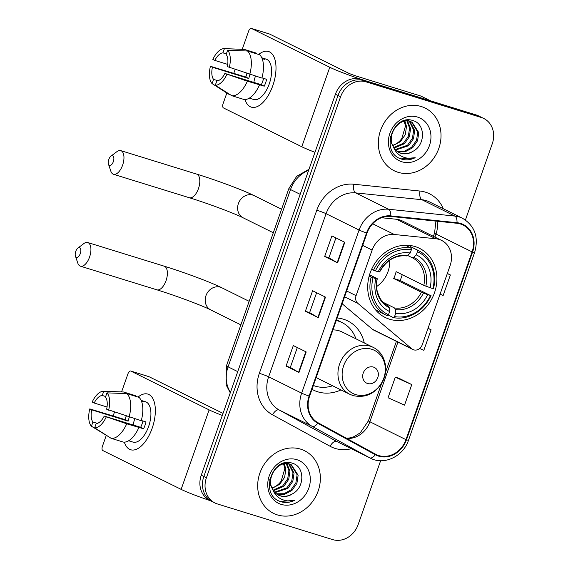 <?xml version="1.0" encoding="UTF-8"?>
<svg xmlns="http://www.w3.org/2000/svg" width="568" height="568" viewBox="0 0 568 568"><rect width="100%" height="100%" fill="white"/><g stroke="black" fill="none" stroke-linecap="round" stroke-linejoin="round"><path stroke-width="0.85" d="M439.142 239.433A21.847 18.992 116.4 0 0 435.869 238.766L394.313 234.492A21.847 18.992 116.4 0 0 372.139 250.083L356.086 295.665A7.285 6.333 116.4 0 0 357.812 303.34L411.786 348.795A7.285 6.333 116.4 0 0 412.893 349.526A7.285 6.333 116.4 0 0 422.194 344.875L450.105 265.618A21.847 18.992 116.4 0 0 441.606 240.413A21.847 18.992 116.4 0 0 439.142 239.433M441.606 240.413L402.286 220.924A21.847 18.992 116.4 0 0 399.822 219.944A21.847 18.992 116.4 0 0 396.549 219.276L381.504 217.729M364.265 342.944A38.596 33.555 116.4 0 0 347.701 320.913A38.596 33.555 116.4 0 0 343.349 319.173A38.596 33.555 116.4 0 0 337.136 317.959M312.002 389.321A38.596 33.555 116.4 0 0 313.415 390.074A38.596 33.555 116.4 0 0 317.768 391.806A38.596 33.555 116.4 0 0 340.985 389.918M415.094 246.569A38.596 33.555 116.4 0 0 371.117 270.432A38.596 33.555 116.4 0 0 385.168 317.462A38.596 33.555 116.4 0 0 389.513 319.202A38.596 33.555 116.4 0 0 433.498 295.339A38.596 33.555 116.4 0 0 419.447 248.308A38.596 33.555 116.4 0 0 415.094 246.569M342.135 303.759L372.466 329.305A7.285 6.333 116.4 0 0 373.574 330.036L412.893 349.526M465.419 219.979L492.286 143.69A21.847 18.992 116.4 0 0 483.78 118.485L478.625 115.929A21.847 18.992 116.4 0 0 476.161 114.942L360.872 79.293A21.847 18.992 116.4 0 0 335.432 94.217L201.264 475.203A21.847 18.992 116.4 0 0 209.762 500.408L212.347 501.686A21.847 18.992 116.4 0 1 203.841 476.481A21.847 18.992 116.4 0 0 212.347 501.686L214.924 502.964A21.847 18.992 116.4 0 0 217.388 503.944L332.671 539.6A21.847 18.992 116.4 0 0 358.117 524.676L380.638 460.712M483.78 118.485A21.847 18.992 116.4 0 0 481.316 117.498L366.026 81.849L363.449 80.571A21.847 18.992 116.4 0 0 338.01 95.495L203.841 476.481L338.01 95.495A21.847 18.992 116.4 0 1 363.449 80.571L478.739 116.22L363.449 80.571L360.872 79.293M481.202 117.207A21.847 18.992 116.4 0 0 478.739 116.22A21.847 18.992 116.4 0 1 481.202 117.207M421.257 106.528A34.953 30.395 116.4 0 0 381.433 128.134A34.953 30.395 116.4 0 0 394.156 170.734A34.953 30.395 116.4 0 0 398.097 172.31A34.953 30.395 116.4 0 0 437.928 150.697A34.953 30.395 116.4 0 0 425.205 108.097A34.953 30.395 116.4 0 0 421.257 106.528A34.953 30.395 116.4 0 0 381.433 128.134A34.953 30.395 116.4 0 0 394.156 170.734A34.953 30.395 116.4 0 0 398.097 172.31A34.953 30.395 116.4 0 0 437.928 150.697A34.953 30.395 116.4 0 0 425.205 108.097A34.953 30.395 116.4 0 0 421.257 106.528M300.607 449.139A34.953 30.395 116.4 0 0 260.776 470.751A34.953 30.395 116.4 0 0 273.499 513.344A34.953 30.395 116.4 0 0 277.44 514.92A34.953 30.395 116.4 0 0 317.271 493.308A34.953 30.395 116.4 0 0 304.547 450.715A34.953 30.395 116.4 0 0 300.607 449.139A34.953 30.395 116.4 0 0 260.776 470.751A34.953 30.395 116.4 0 0 273.499 513.344A34.953 30.395 116.4 0 0 277.44 514.92A34.953 30.395 116.4 0 0 317.271 493.308A34.953 30.395 116.4 0 0 304.547 450.715A34.953 30.395 116.4 0 0 300.607 449.139M460.392 223.977A23.302 20.263 -63.6 0 1 463.019 225.027A23.302 20.263 -63.6 0 1 472.093 251.908L405.971 439.66A23.302 20.263 -63.6 0 1 376.208 454.535A23.302 20.263 -63.6 0 1 375.576 454.208L318.03 422.741A23.302 20.263 -63.6 0 1 309.588 396.187L367.027 233.086A23.302 20.263 -63.6 0 1 390.67 216.451L456.906 223.267A23.302 20.263 -63.6 0 1 460.392 223.977M460.591 223.43A23.884 20.767 116.4 0 0 457.013 222.706L390.777 215.883A23.884 20.767 116.4 0 0 366.537 232.937L309.099 396.038A23.884 20.767 116.4 0 0 317.753 423.259L375.306 454.727A23.884 20.767 116.4 0 0 406.461 439.817L472.576 252.064A23.884 20.767 116.4 0 0 460.591 223.43M411.779 384.593L395.292 377.188L388.05 397.742L404.537 405.147L411.779 384.593L398.878 378.224M366.026 81.849A21.847 18.992 116.4 0 0 340.587 96.773L206.418 477.759A21.847 18.992 116.4 0 0 214.924 502.964M337.569 262.856L324.676 256.473L331.918 235.912L344.804 242.302L337.569 262.856A5.829 0.398 19.4 0 1 337.193 262.657L344.428 242.117M298.96 372.494L286.066 366.104L293.308 345.55L306.195 351.94L298.96 372.494A5.829 0.398 19.4 0 1 298.583 372.296L305.818 351.748M318.265 317.675L305.371 311.285L312.613 290.731L325.499 297.121L318.265 317.675A5.829 0.398 19.4 0 1 317.888 317.476L325.123 296.936M440.065 294.132L443.146 295.509L450.389 274.955L447.35 273.449M419.702 348.475L423.842 350.328L431.084 329.774L428.045 328.269M305.371 311.285L309.624 312.606L317.888 317.476M286.066 366.104L290.319 367.418L298.583 372.296M324.676 256.473L328.929 257.787M335.929 237.9L328.922 257.794L337.193 262.657M431.084 329.774L428.002 328.389M450.389 274.955L447.307 273.57M395.292 377.188L399.013 378.267M309.617 312.613L316.624 292.719M290.312 367.432L297.32 347.538M413.241 151.166C425.737 144.556 425.233 124.172 413.554 120.799C393.454 112.741 379.665 151.535 400.539 158.763L401.562 159.111C406.077 160.446 410.621 159.977 415.194 157.705C410.259 158.912 405.616 158.394 401.278 156.15C397.614 154.162 395.016 151.095 393.468 146.963A16.458 14.306 116.4 0 0 399.148 152.565A16.458 14.306 116.4 0 0 401.001 153.303A16.458 14.306 116.4 0 0 413.241 151.166C408.967 153.694 404.693 154.311 400.44 153.026L398.828 152.401M393.468 146.963C386.013 135.447 398.771 117.178 410.323 121.545L412.091 122.248L418.786 132.621L417.558 140.765L412.652 147.772L405.318 151.713L397.401 151.514M394.455 149.207L390.606 141.269L390.429 136.54M404.075 120.693L409.301 121.041L412.091 122.248M404.941 121.225L406.51 126.536L405.282 134.68L400.376 141.688L392.815 145.678M392.658 145.309A16.458 14.306 116.4 0 0 401.832 138.457L405.488 126.032L404.231 121.36M406.652 120.104L407.157 120.608M407.568 121.069L410.6 128.567L409.372 136.71L404.466 143.711L394.135 148.092M406.198 120.175L406.539 120.565M406.936 121.055L409.578 128.063L408.349 136.199L403.443 143.207L393.787 147.538M407.554 120.004L409.471 121.091M409.94 121.438L414.697 130.597L413.469 138.734L408.562 145.742L395.662 150.009M407.54 120.011L408.917 120.927M409.365 121.303L413.674 130.086L412.439 138.23L407.54 145.238L395.257 149.569M411.573 122.006L417.764 132.117L416.536 140.261L411.63 147.261L404.615 151.123L396.954 151.173M417.544 117.079A23.742 20.64 116.4 0 0 389.896 133.295A23.742 20.64 116.4 0 0 401.81 161.752A23.742 20.64 116.4 0 0 429.458 145.536A23.742 20.64 116.4 0 0 417.544 117.079M415.194 157.705L401.079 158.877L399.829 158.429M258.703 54.457A29.131 14.25 107.2 0 1 275.168 76.787A29.131 14.25 107.2 0 1 272.796 85.704A29.131 14.25 107.2 0 1 271.078 90.021A29.131 14.25 107.2 0 1 244.993 99.528A29.131 14.25 107.2 0 0 251.297 107.139A29.131 14.25 107.2 0 0 272.796 85.704A29.131 14.25 107.2 0 0 268.508 51.489A29.131 14.25 107.2 0 0 258.703 54.457M430.8 100.955A3.642 3.167 116.4 0 0 430.388 100.792L366.942 81.167A29.131 2.002 -160.6 0 1 329.781 67.272L251.468 28.45A3.642 1.782 -72.8 0 0 251.34 28.4A3.642 1.782 -72.8 0 0 248.649 31.077L242.238 49.295M314.97 152.316A29.131 2.002 -160.6 0 1 301.786 146.757L223.48 107.941A3.642 1.782 -72.8 0 1 223.075 103.717L226.845 93.01M245.738 77.014A29.131 14.25 107.2 0 1 246.853 73.378A29.131 14.25 107.2 0 0 245.738 77.014M233.853 73.094L235.116 69.502M269.402 34.002A3.642 1.782 107.2 0 1 269.537 34.03A3.642 1.782 107.2 0 1 269.672 34.08L347.985 72.903A7.285 0.504 19.4 0 0 357.272 76.375L420.718 95.999A3.642 3.167 -63.6 0 1 421.129 96.162A3.642 3.167 -63.6 0 1 421.229 96.212L430.587 100.848M227.69 64.39L214.818 60.407A14.562 7.121 107.2 0 1 222.919 52.859L226.327 53.917M247.541 51.006L227.626 50.247L226.142 54.457A14.562 7.121 107.2 0 1 227.299 66.598L261.912 78.093A24.034 11.758 107.2 0 0 259.675 54.755L247.541 51.006A24.034 11.758 107.2 0 1 249.778 74.344M261.976 77.873L266.676 79.321A21.115 10.331 107.2 0 1 265.604 82.822A21.115 10.331 107.2 0 1 264.262 86.18L247.364 81.196L224.885 73.45L261.294 84.71A14.562 7.121 -72.8 0 0 262.707 81.38A14.562 7.121 -72.8 0 0 263.595 78.37M253.889 82.417A14.562 7.121 107.2 0 1 255.28 76.68A14.562 7.121 107.2 0 1 255.486 76.105M250.026 74.422A14.562 7.121 -72.8 0 0 249.814 74.99A14.562 7.121 -72.8 0 0 248.812 78.519L212.411 67.258A14.562 7.121 107.2 0 0 213.568 79.399L212.084 83.61L228.577 94.111L229.955 94.537M212.084 83.61A18.936 9.258 107.2 0 1 210.423 66.278L245.852 77.049A21.115 10.331 107.2 0 1 246.917 73.556A21.115 10.331 107.2 0 1 246.966 73.414M261.82 57.851A21.115 10.331 107.2 0 1 262.501 58.014L266.144 59.136A21.115 10.331 107.2 0 1 269.246 83.943A21.115 10.331 107.2 0 1 253.662 99.485L250.019 98.363A21.115 10.331 107.2 0 1 249.366 98.108M250.019 98.363A21.115 10.331 107.2 0 0 250.978 98.562L249.423 98.079M259.498 84.944A24.034 11.758 107.2 0 1 243.935 99.464L231.801 95.708L215.307 85.207L216.791 80.997A14.562 7.121 107.2 0 0 224.885 73.45M247.364 81.196A24.034 11.758 107.2 0 1 231.801 95.708M227.626 50.247A18.936 9.258 107.2 0 1 229.28 67.578M226.873 74.429A18.936 9.258 107.2 0 1 215.307 85.207M210.423 66.278L212.411 67.258M262.501 58.014A21.115 10.331 107.2 0 1 264.766 59.413L262.132 58.596M256.26 53.704L256.452 53.158L244.318 49.409L224.403 48.649L222.919 52.859M214.818 60.407L212.837 59.427A18.936 9.258 107.2 0 1 224.239 48.635L243.629 49.345A24.034 11.758 107.2 0 1 244.318 49.409M217.998 80.77L213.568 79.399M245.852 77.049L248.812 78.519M261.294 84.71L264.262 86.18M108.8 159.459A5.098 2.492 -72.8 0 0 108.474 164.195A5.098 2.492 -72.8 0 0 113.309 161.695A5.098 2.492 -72.8 0 0 113.557 156.74A5.098 2.492 -72.8 0 0 110.966 156.129A5.098 2.492 -72.8 0 0 108.8 159.459M110.966 156.129L116.909 151.656A12.382 6.056 107.2 0 1 120.778 150.626A12.382 6.056 107.2 0 1 122.603 165.167A12.382 6.056 107.2 0 1 113.465 174.277A12.382 6.056 107.2 0 1 110.852 171.238L108.474 164.195M373.02 277.752L371.16 277.049A36.118 31.403 116.4 0 0 386.261 315.247A36.118 31.403 116.4 0 0 387.362 315.765L388.491 314.7A34.662 30.14 116.4 0 1 373.02 277.752L375.831 278.618A31.311 27.229 116.4 0 0 389.612 311.534L389.25 307.678L388.299 306.017M369.534 274.813L376.896 278.462L375.831 278.618M409.45 247.442L410.352 246.59L417.246 250.012L417.409 251.709A34.662 30.14 116.4 0 1 432.88 288.665L423.799 285.37L396.109 271.646A26.945 23.43 -63.6 0 1 393.695 278.498L400.113 280.478A34.591 30.076 116.4 0 0 402.243 274.685M400.113 280.478L430.466 295.516A34.662 30.14 116.4 0 1 394.561 316.582L393.432 317.64A36.118 31.403 116.4 0 0 431.041 295.573M374.901 309.049A36.118 31.403 116.4 0 0 379.367 311.832L386.261 315.247M393.432 317.64L388.157 315.02M371.16 277.049L369.172 276.069M371.642 269.246L375.434 270.893A34.662 30.14 116.4 0 1 411.339 249.828L411.182 248.131A36.118 31.403 116.4 0 0 373.566 270.198M411.182 248.131L405.346 245.241M394.561 316.582L395.676 313.408A31.311 27.229 116.4 0 0 427.661 294.65L430.466 295.516M389.612 311.534L388.491 314.7M411.339 249.828L410.224 253.001A31.311 27.229 116.4 0 0 378.245 271.767L375.434 270.893M427.661 294.65L421.385 292.222L393.695 278.498M383.258 302.382L394.54 307.977L395.321 309.553L395.676 313.408M406.163 255.856L407.661 255.408L410.224 253.001M378.245 271.767L379.31 271.611M376.896 278.462L377.138 278.753A28.009 24.353 116.4 0 0 389.25 307.678M432.88 288.665L433.455 288.721A36.118 31.403 116.4 0 0 418.346 250.524L411.452 247.108A36.118 31.403 116.4 0 0 410.352 246.59M418.346 250.524A36.118 31.403 116.4 0 0 417.246 250.012M430.068 287.791A31.311 27.229 116.4 0 0 416.287 254.876L417.409 251.709M416.287 254.876L413.724 257.29L412.233 257.737L407.618 255.451M376.598 286.584A26.945 23.43 116.4 0 0 389.683 260.187M75.757 251.361A5.098 2.492 -72.8 0 0 75.43 256.097A5.098 2.492 -72.8 0 0 80.273 253.598A5.098 2.492 -72.8 0 0 80.514 248.642A5.098 2.492 -72.8 0 0 77.93 248.038A5.098 2.492 -72.8 0 0 75.757 251.361M77.93 248.038L83.865 243.565A12.382 6.056 107.2 0 1 87.742 242.529A12.382 6.056 107.2 0 1 89.559 257.07A12.382 6.056 107.2 0 1 80.429 266.186A12.382 6.056 107.2 0 1 77.809 263.147L75.43 256.097M367.624 383.521A8.74 7.597 116.4 0 0 377.798 377.55A8.74 7.597 116.4 0 0 373.417 367.077A8.74 7.597 116.4 0 0 363.236 373.048A8.74 7.597 116.4 0 0 367.624 383.521M316.213 377.365A26.213 22.791 116.4 0 0 318.918 378.977L349.81 394.291A26.213 22.791 116.4 0 1 340.267 362.341A26.213 22.791 116.4 0 1 370.137 346.139A26.213 22.791 116.4 0 1 373.091 347.318L342.199 332.003A26.213 22.791 116.4 0 0 339.245 330.825A26.213 22.791 116.4 0 0 332.926 329.916M313.358 385.466A34.591 30.076 116.4 0 0 315.226 386.126A34.591 30.076 116.4 0 0 332.628 385.779M355.909 338.798A34.591 30.076 116.4 0 0 342.05 322.581A34.591 30.076 116.4 0 0 338.152 321.026A34.591 30.076 116.4 0 0 336.235 320.515M342.05 322.581L340.764 321.942A34.591 30.076 116.4 0 0 336.867 320.387A34.591 30.076 116.4 0 0 336.334 320.231M336.547 319.635L341.673 322.397M138.052 397.067A29.131 14.25 107.2 0 1 154.517 419.397A29.131 14.25 107.2 0 1 152.139 428.315A29.131 14.25 107.2 0 1 150.428 432.631A29.131 14.25 107.2 0 1 124.342 442.138A29.131 14.25 107.2 0 0 130.64 449.757A29.131 14.25 107.2 0 0 152.139 428.315A29.131 14.25 107.2 0 0 147.857 394.1A29.131 14.25 107.2 0 0 138.052 397.067M222.308 415.449A29.131 2.002 -160.6 0 1 209.123 409.883L130.817 371.067A3.642 1.782 -72.8 0 0 130.683 371.01A3.642 1.782 -72.8 0 0 127.999 373.694L121.58 391.906M210.352 500.699A29.131 2.002 -160.6 0 1 181.135 489.367L102.822 450.552A3.642 1.782 -72.8 0 1 102.417 446.327L106.188 435.62M125.081 419.631A29.131 14.25 107.2 0 1 126.203 415.989A29.131 14.25 107.2 0 0 125.081 419.631M113.202 415.712L114.466 412.12M148.752 376.612A3.642 1.782 107.2 0 1 148.887 376.641A3.642 1.782 107.2 0 1 149.022 376.698L223.032 413.383M107.04 407L94.167 403.024A14.562 7.121 107.2 0 1 102.261 395.47L105.676 396.528M126.884 393.617L106.969 392.857L105.485 397.067A14.562 7.121 107.2 0 1 106.649 409.209L141.262 420.71A24.034 11.758 107.2 0 0 139.025 397.373L126.884 393.617A24.034 11.758 107.2 0 1 129.121 416.955M141.318 420.483L146.019 421.939A21.115 10.331 107.2 0 1 144.954 425.432A21.115 10.331 107.2 0 1 143.605 428.79L126.714 423.806L104.235 416.06L140.644 427.321A14.562 7.121 -72.8 0 0 142.057 423.998A14.562 7.121 -72.8 0 0 142.937 420.987M133.232 425.027A14.562 7.121 107.2 0 1 134.623 419.298A14.562 7.121 107.2 0 1 134.836 418.722M129.369 417.033A14.562 7.121 -72.8 0 0 129.163 417.608A14.562 7.121 -72.8 0 0 128.162 421.136L91.753 409.876A14.562 7.121 107.2 0 0 92.918 422.01L91.434 426.227L109.304 437.154M91.434 426.227A18.936 9.258 107.2 0 1 89.772 408.889L125.194 419.667A21.115 10.331 107.2 0 1 126.259 416.166A21.115 10.331 107.2 0 1 126.309 416.024M141.169 400.468A21.115 10.331 107.2 0 1 141.851 400.625L145.486 401.753A21.115 10.331 107.2 0 1 148.596 426.561A21.115 10.331 107.2 0 1 133.011 442.103L129.369 440.974A21.115 10.331 107.2 0 1 128.716 440.725M129.369 440.974A21.115 10.331 107.2 0 0 130.328 441.173L128.766 440.69M138.848 427.562A24.034 11.758 107.2 0 1 123.277 442.074L111.143 438.318L94.657 427.825L96.141 423.607A14.562 7.121 107.2 0 0 104.235 416.06M126.714 423.806A24.034 11.758 107.2 0 1 111.143 438.318M106.969 392.857A18.936 9.258 107.2 0 1 108.63 410.188M106.216 417.04A18.936 9.258 107.2 0 1 94.657 427.825M89.772 408.889L91.753 409.876M141.851 400.625A21.115 10.331 107.2 0 1 144.116 402.023L141.482 401.214M135.61 396.315L135.802 395.775L123.668 392.019L103.745 391.26L102.261 395.47M94.167 403.024L92.186 402.037A18.936 9.258 107.2 0 1 103.589 391.253L122.972 391.955A24.034 11.758 107.2 0 1 123.668 392.019M97.348 423.38L92.918 422.01M125.194 419.667L128.162 421.136M140.644 427.321L143.605 428.79M292.591 493.784C305.087 487.166 304.583 466.782 292.896 463.41C272.803 455.351 259.015 494.146 279.889 501.374L280.904 501.729C285.42 503.056 289.971 502.595 294.543 500.323C289.602 501.523 284.966 501.004 280.62 498.768C276.964 496.773 274.358 493.713 272.81 489.573A16.458 14.306 116.4 0 0 278.49 495.175A16.458 14.306 116.4 0 0 280.351 495.921A16.458 14.306 116.4 0 0 292.591 493.784C288.31 496.304 284.043 496.922 279.783 495.637L278.178 495.012M272.81 489.573C265.355 478.057 278.121 459.789 289.666 464.155L291.441 464.858L298.136 475.238L296.908 483.382L292.002 490.383L284.667 494.323L276.751 494.125M273.797 491.824L269.956 483.886L269.772 479.151M283.425 463.303L288.643 463.651L291.441 464.858M284.284 463.836L285.86 469.154L284.625 477.29L279.719 484.298L272.164 488.295M272.001 487.926A16.458 14.306 116.4 0 0 281.181 481.068L284.831 468.643L283.581 463.971M286.002 462.721L286.506 463.225M286.911 463.687L289.95 471.177L288.721 479.321L283.815 486.329L273.478 490.702M285.548 462.792L285.889 463.176M286.279 463.665L288.927 470.673L287.699 478.817L282.793 485.817L273.137 490.149M287.344 462.828L288.821 463.708M289.282 464.049L294.046 473.208L292.811 481.352L287.905 488.359L275.011 492.619M286.89 462.622L288.26 463.545M288.714 463.914L293.017 472.704L291.789 480.84L286.883 487.848L274.607 492.179M290.923 464.617L297.114 474.727L295.885 482.871L290.979 489.879L283.964 493.734L276.296 493.784M296.894 459.69A23.742 20.64 116.4 0 0 269.246 475.913A23.742 20.64 116.4 0 0 281.16 504.37A23.742 20.64 116.4 0 0 308.807 488.146A23.742 20.64 116.4 0 0 296.894 459.69M294.543 500.323L280.429 501.487L279.179 501.04M435.869 238.766L396.549 219.276M372.139 250.083L362.689 245.397M394.313 234.492L372.665 223.764M356.086 295.665L346.636 290.979M357.812 303.34L344.591 296.787M411.786 348.795L372.466 329.305M335.432 94.217L340.587 96.773M476.161 114.942L481.316 117.498M201.264 475.203L206.418 477.759M308.623 170.336A29.131 25.326 116.4 0 0 290.511 189.534L300.174 194.327M230.267 392.843L226.121 384.863L226.469 365.749L288.906 188.448A14.562 1.001 19.4 0 0 290.511 189.534L228.073 366.836L237.736 371.628M226.469 365.749A14.562 1.001 19.4 0 0 228.073 366.836A29.131 25.326 116.4 0 0 230.438 392.367M472.093 251.908L435.997 234.023A23.302 20.263 116.4 0 0 437.09 221.229M351.322 448.706A36.409 31.659 -63.6 0 1 335.17 448.429A36.409 31.659 -63.6 0 1 330.086 446.278L272.534 414.817A36.409 31.659 -63.6 0 1 259.349 373.318L316.788 210.217A36.409 31.659 -63.6 0 1 353.736 184.231L419.972 191.047A36.409 31.659 -63.6 0 1 443.31 208.754M316.788 210.217A7.285 0.504 19.4 0 1 326.075 213.689L359.075 230.047A29.131 25.326 -63.6 0 1 388.64 209.258L454.869 216.074A29.131 25.326 -63.6 0 1 459.228 216.962A29.131 25.326 -63.6 0 1 462.515 218.275L429.514 201.917A29.131 25.326 116.4 0 0 426.234 200.603A29.131 25.326 116.4 0 0 421.868 199.716L355.639 192.9A29.131 25.326 116.4 0 0 326.075 213.689L268.636 376.797A29.131 25.326 116.4 0 0 279.186 409.99L336.739 441.457A29.131 25.326 116.4 0 0 337.527 441.861L370.528 458.22A29.131 25.326 -63.6 0 1 369.74 457.815L312.187 426.348A29.131 25.326 -63.6 0 1 301.636 393.155L359.075 230.047A7.285 0.504 19.4 0 0 366.537 232.937M457.013 222.706A7.285 3.422 95.9 0 0 454.869 216.074L421.868 199.716A7.285 3.422 -84.1 0 1 419.972 191.047M309.099 396.038A7.285 0.504 -160.6 0 1 301.636 393.155L268.636 376.797A7.285 0.504 19.4 0 0 259.349 373.318M317.753 423.259A7.285 3.593 118.7 0 1 312.187 426.348L279.186 409.99A7.285 3.593 -61.3 0 0 272.534 414.817M353.736 184.231A7.285 3.422 -84.1 0 0 355.639 192.9L388.64 209.258A7.285 3.422 95.9 0 1 390.777 215.883M375.306 454.727A7.285 3.593 118.7 0 1 369.74 457.815L336.739 441.457A7.285 3.593 -61.3 0 0 330.086 446.278M406.461 439.817A7.285 0.504 19.4 0 0 408.534 440.172L474.649 252.419A7.285 0.504 -160.6 0 1 472.576 252.064M346.757 438.453A23.302 20.263 116.4 0 0 369.882 421.768L397.934 342.106M405.971 439.66L369.882 421.768A13.107 0.902 19.4 0 1 368.44 420.796L381.611 383.386M434.91 237.097L435.997 234.023A13.107 0.902 19.4 0 1 434.555 233.043L435.94 221.108M301.786 146.757L329.781 67.272M430.388 100.792L420.718 95.999M269.672 34.08L251.468 28.45M273.3 232.759L243.218 217.842A12.382 10.764 -63.6 0 1 238.397 203.564A12.382 10.764 -63.6 0 1 252.817 195.101A12.382 10.764 -63.6 0 1 254.208 195.662C243.281 190.174 216.486 180.198 196.627 174.085L120.778 150.626M243.218 217.842C234.563 213.433 207.831 203.387 189.314 197.735A12.382 6.056 -72.8 0 0 198.452 188.626A12.382 6.056 -72.8 0 0 196.627 174.085M377.294 278.732C376.272 283.418 376.321 287.898 377.457 292.158L379.587 297.497C381.76 301.367 384.685 304.221 388.384 306.06A26.945 23.43 116.4 0 0 388.469 306.102M395.321 309.553A28.009 24.353 116.4 0 0 423.423 293.067M407.661 255.408A28.009 24.353 116.4 0 0 379.552 271.902M394.54 307.977A26.945 23.43 116.4 0 0 421.385 292.222M425.837 286.215A28.009 24.353 116.4 0 0 413.724 257.29M423.799 285.37A26.945 23.43 116.4 0 0 412.318 257.78A26.945 23.43 116.4 0 0 412.233 257.737L412.318 257.78M240.867 324.853L210.785 309.936A12.382 10.764 -63.6 0 1 205.964 295.658A12.382 10.764 -63.6 0 1 220.384 287.195A12.382 10.764 -63.6 0 1 221.783 287.756C210.849 282.268 184.053 272.292 164.195 266.179L87.742 242.529M210.785 309.936C202.13 305.527 175.405 295.481 156.882 289.829A12.382 6.056 -72.8 0 0 166.019 280.72A12.382 6.056 -72.8 0 0 164.195 266.179M355.745 394.597A24.083 20.938 116.4 0 0 383.798 378.139A24.083 20.938 116.4 0 0 371.706 349.27A24.083 20.938 116.4 0 0 343.661 365.728A24.083 20.938 116.4 0 0 355.745 394.597M181.135 489.367L209.123 409.883M149.022 376.698L130.817 371.067M288.906 188.448L296.688 176.343L309.006 169.257M370.528 458.22C384.181 465.554 403.372 456.281 408.534 440.172M474.649 252.419C478.895 237.183 474.848 225.801 462.515 218.275M385.459 372.459L396.414 341.354M433.391 236.345L434.555 233.043M346.246 438.169L349.455 437.978L354.013 436.685L360.275 432.809L368.44 420.796M407.575 120.004L408.001 120.217M430.601 100.856L421.129 96.162M251.34 28.4L269.537 34.03M189.314 197.735L113.465 174.277M281.586 209.23L254.208 195.662M379.708 271.88C386.389 260.201 395.292 254.89 406.418 255.941M156.882 289.829L80.429 266.186M249.153 301.324L221.783 287.756M373.091 347.318C384.863 352.749 389.3 369.42 382.491 381.81C375.313 393.752 365.494 398.338 353.026 395.576L349.81 394.291M130.683 371.01L148.887 376.641"/></g></svg>

